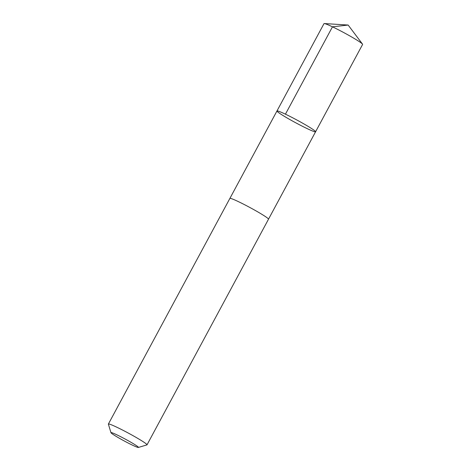 <?xml version="1.0" encoding="UTF-8"?>
<svg xmlns="http://www.w3.org/2000/svg" width="471" height="471" viewBox="0 0 471 471"><rect width="100%" height="100%" fill="white"/><g stroke="black" fill="none" stroke-linecap="round" stroke-linejoin="round"><path stroke-width="0.71" d="M298.273 124.132A21.931 1.49 28.3 0 1 276.966 110.979A21.931 1.49 28.3 0 1 296.977 120.064A21.931 1.49 28.3 0 1 315.582 131.774A21.931 1.49 28.3 0 1 298.273 124.132M362.611 44.427A21.931 1.49 -151.7 0 0 362.511 44.121A21.931 1.49 -151.7 0 0 341.298 31.274A21.931 1.49 -151.7 0 0 324.301 23.55A21.931 1.49 -151.7 0 0 323.995 23.632L276.966 110.979A21.931 1.49 28.3 0 1 296.977 120.064A21.931 1.49 28.3 0 1 315.582 131.774L362.611 44.427M138.374 447.45L146.917 444.907A21.931 1.49 -151.7 0 0 147.011 444.842L268.499 219.209A21.931 1.49 -151.7 0 0 247.187 206.057A21.931 1.49 -151.7 0 0 229.877 198.415L108.389 424.047A21.931 1.49 -151.7 0 0 108.389 424.159L110.968 432.69A15.602 1.06 -151.7 0 0 124.203 440.944A15.602 1.06 -151.7 0 0 138.374 447.45A15.602 1.06 -151.7 0 0 123.278 438.048A15.602 1.06 -151.7 0 0 110.968 432.69M147.011 444.842A21.931 1.49 -151.7 0 0 125.698 431.689A21.931 1.49 -151.7 0 0 108.389 424.047M285.438 114.176L332.467 26.829L348.14 25.045L324.301 23.55M348.14 25.045L362.511 44.121M268.511 219.174L315.582 131.774M229.901 198.385L276.966 110.979"/></g></svg>

